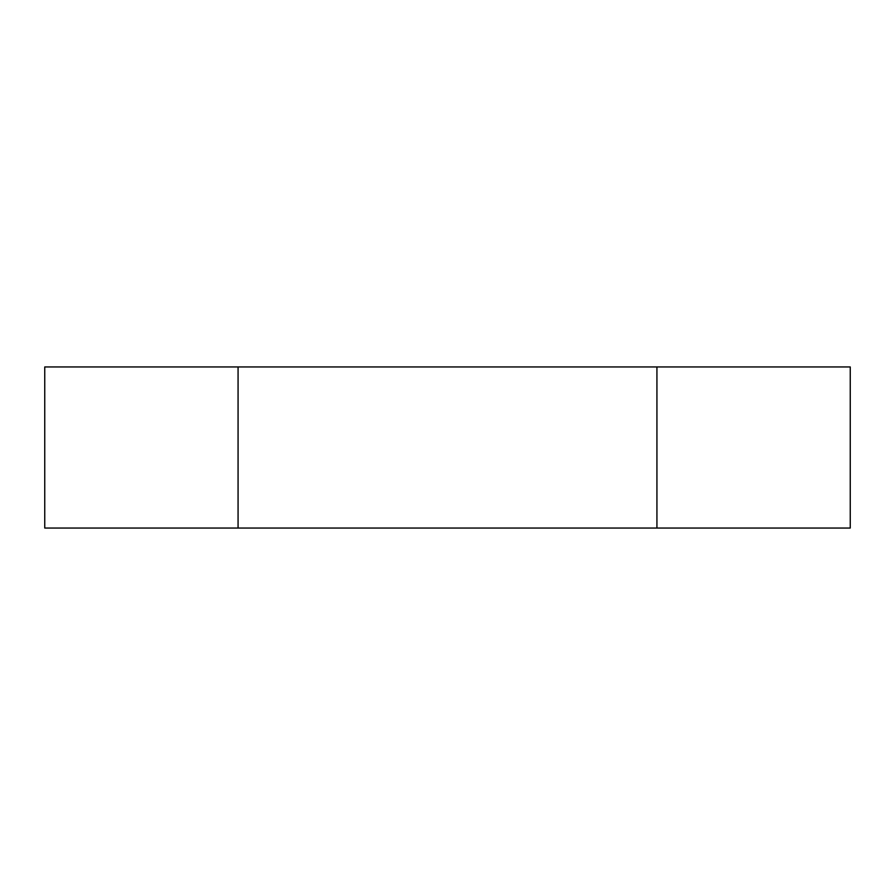 <?xml version="1.0" encoding="UTF-8"?>
<svg xmlns="http://www.w3.org/2000/svg" width="895" height="895" viewBox="0 0 895 895"><rect width="100%" height="100%" fill="white"/><g stroke="black" fill="none" stroke-linecap="round" stroke-linejoin="round"><path stroke-width="1.34" d="M656.93 528.05L656.93 366.95L850.25 366.95L850.25 528.05L238.07 528.05L238.07 366.95L44.75 366.95L44.75 528.05L238.07 528.05M656.93 366.95L238.07 366.95"/></g></svg>
